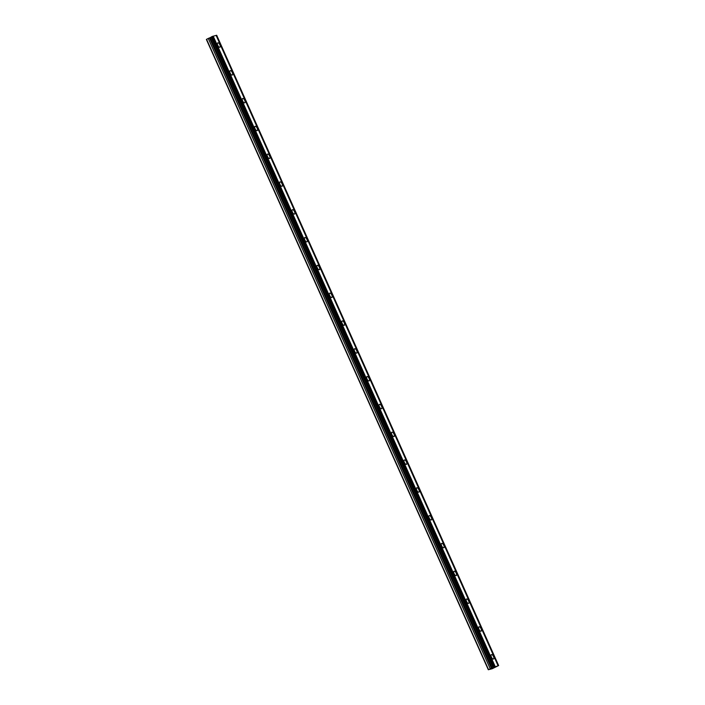 <?xml version="1.0" encoding="UTF-8"?>
<svg xmlns="http://www.w3.org/2000/svg" width="705" height="705" viewBox="0 0 705 705"><rect width="100%" height="100%" fill="white"/><g stroke="black" fill="none" stroke-linecap="round" stroke-linejoin="round"><path stroke-width="1.06" d="M219.872 44.767A2.423 1.084 63.5 0 0 217.73 42.882A2.423 1.084 63.5 0 0 217.748 45.323A2.423 1.084 63.5 0 0 219.889 47.217A2.423 1.084 63.5 0 0 219.872 44.767M493.526 656.531A2.423 1.084 63.5 0 0 491.385 654.645A2.423 1.084 63.5 0 0 491.403 657.086A2.423 1.084 63.5 0 0 493.544 658.981A2.423 1.084 63.5 0 0 493.526 656.531M481.092 628.728A2.423 1.084 63.5 0 0 478.951 626.842A2.423 1.084 63.5 0 0 478.968 629.283A2.423 1.084 63.5 0 0 481.11 631.169A2.423 1.084 63.5 0 0 481.092 628.728M468.649 600.924A2.423 1.084 63.5 0 0 466.507 599.03A2.423 1.084 63.5 0 0 466.525 601.471A2.423 1.084 63.5 0 0 468.666 603.365A2.423 1.084 63.5 0 0 468.649 600.924M456.214 573.112A2.423 1.084 63.5 0 0 454.073 571.226A2.423 1.084 63.5 0 0 454.082 573.667A2.423 1.084 63.5 0 0 456.232 575.553A2.423 1.084 63.5 0 0 456.214 573.112M443.771 545.309A2.423 1.084 63.5 0 0 441.63 543.414A2.423 1.084 63.5 0 0 441.647 545.864A2.423 1.084 63.5 0 0 443.789 547.75A2.423 1.084 63.5 0 0 443.771 545.309M431.337 517.496A2.423 1.084 63.5 0 0 429.195 515.611A2.423 1.084 63.5 0 0 429.204 518.052A2.423 1.084 63.5 0 0 431.354 519.938A2.423 1.084 63.5 0 0 431.337 517.496M418.893 489.693A2.423 1.084 63.5 0 0 416.752 487.798A2.423 1.084 63.5 0 0 416.77 490.248A2.423 1.084 63.5 0 0 418.911 492.134A2.423 1.084 63.5 0 0 418.893 489.693M406.459 461.881A2.423 1.084 63.5 0 0 404.317 459.995A2.423 1.084 63.5 0 0 404.326 462.436A2.423 1.084 63.5 0 0 406.477 464.322A2.423 1.084 63.5 0 0 406.459 461.881M394.016 434.077A2.423 1.084 63.5 0 0 391.874 432.183A2.423 1.084 63.5 0 0 391.892 434.632A2.423 1.084 63.5 0 0 394.033 436.518A2.423 1.084 63.5 0 0 394.016 434.077M381.581 406.265A2.423 1.084 63.5 0 0 379.44 404.379A2.423 1.084 63.5 0 0 379.449 406.82A2.423 1.084 63.5 0 0 381.599 408.715A2.423 1.084 63.5 0 0 381.581 406.265M369.138 378.462A2.423 1.084 63.5 0 0 366.997 376.576A2.423 1.084 63.5 0 0 367.014 379.017A2.423 1.084 63.5 0 0 369.156 380.903A2.423 1.084 63.5 0 0 369.138 378.462M356.704 350.649A2.423 1.084 63.5 0 0 354.562 348.763A2.423 1.084 63.5 0 0 354.571 351.205A2.423 1.084 63.5 0 0 356.721 353.099A2.423 1.084 63.5 0 0 356.704 350.649M344.26 322.846A2.423 1.084 63.5 0 0 342.119 320.96A2.423 1.084 63.5 0 0 342.137 323.401A2.423 1.084 63.5 0 0 344.278 325.287A2.423 1.084 63.5 0 0 344.26 322.846M331.826 295.034A2.423 1.084 63.5 0 0 329.684 293.148A2.423 1.084 63.5 0 0 329.693 295.589A2.423 1.084 63.5 0 0 331.844 297.484A2.423 1.084 63.5 0 0 331.826 295.034M319.383 267.23A2.423 1.084 63.5 0 0 317.241 265.344A2.423 1.084 63.5 0 0 317.259 267.785A2.423 1.084 63.5 0 0 319.4 269.671A2.423 1.084 63.5 0 0 319.383 267.23M306.948 239.427A2.423 1.084 63.5 0 0 304.807 237.532A2.423 1.084 63.5 0 0 304.816 239.973A2.423 1.084 63.5 0 0 306.966 241.868A2.423 1.084 63.5 0 0 306.948 239.427M294.505 211.615A2.423 1.084 63.5 0 0 292.363 209.729A2.423 1.084 63.5 0 0 292.381 212.17A2.423 1.084 63.5 0 0 294.523 214.056A2.423 1.084 63.5 0 0 294.505 211.615M282.07 183.811A2.423 1.084 63.5 0 0 279.929 181.916A2.423 1.084 63.5 0 0 279.938 184.366A2.423 1.084 63.5 0 0 282.088 186.252A2.423 1.084 63.5 0 0 282.07 183.811M269.627 155.999A2.423 1.084 63.5 0 0 267.486 154.113A2.423 1.084 63.5 0 0 267.503 156.554A2.423 1.084 63.5 0 0 269.645 158.44A2.423 1.084 63.5 0 0 269.627 155.999M257.193 128.195A2.423 1.084 63.5 0 0 255.051 126.301A2.423 1.084 63.5 0 0 255.06 128.751A2.423 1.084 63.5 0 0 257.21 130.637A2.423 1.084 63.5 0 0 257.193 128.195M244.75 100.383A2.423 1.084 63.5 0 0 242.608 98.497A2.423 1.084 63.5 0 0 242.626 100.938A2.423 1.084 63.5 0 0 244.767 102.824A2.423 1.084 63.5 0 0 244.75 100.383M232.315 72.58A2.423 1.084 63.5 0 0 230.165 70.685A2.423 1.084 63.5 0 0 230.182 73.135A2.423 1.084 63.5 0 0 232.333 75.021A2.423 1.084 63.5 0 0 232.315 72.58M492.055 667.979L488.309 669.75L492.257 668.719L498.638 665.555L492.055 667.979L210.108 37.682L208.248 38.44L206.362 39.445L488.309 669.75M210.108 37.682L212.698 36.29L494.646 666.595M498.065 665.705L216.118 35.4L212.716 36.334M498.638 665.555L216.691 35.25L216.135 35.435M206.583 39.277L488.53 669.583M213.21 36.158L495.157 666.463M216.629 35.268L498.585 665.564M208.248 38.44L490.204 668.745M211.051 37.101L493.007 667.406M494.593 666.613L212.637 36.308M211.403 36.889L493.35 667.186M493.985 666.86L212.038 36.554M211.526 36.81L493.474 667.115M209.464 37.982L491.411 668.278"/></g></svg>
